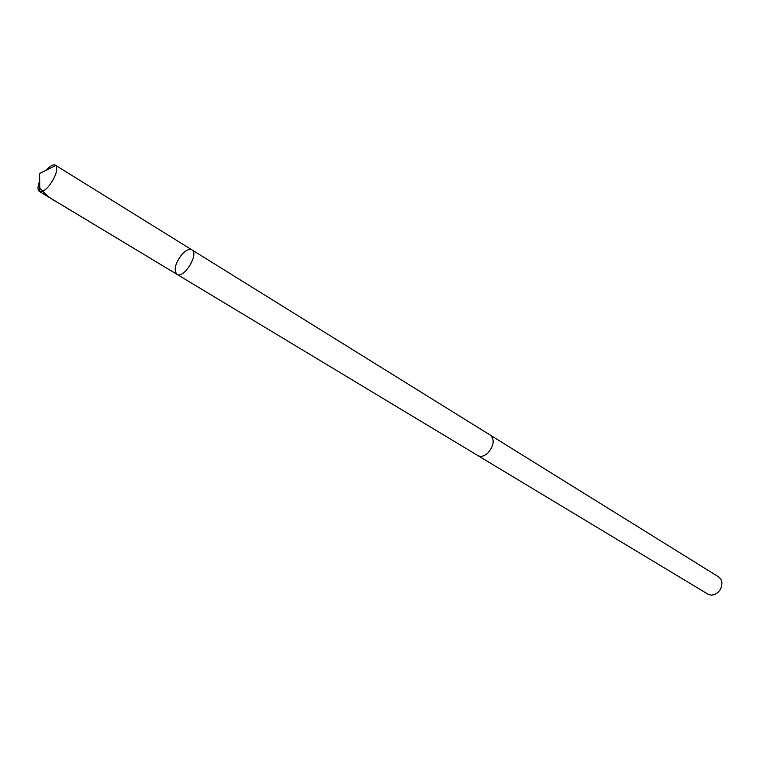 <?xml version="1.0" encoding="UTF-8"?>
<svg xmlns="http://www.w3.org/2000/svg" width="760" height="760" viewBox="0 0 760 760"><rect width="100%" height="100%" fill="white"/><g stroke="black" fill="none" stroke-linecap="round" stroke-linejoin="round"><path stroke-width="1.14" d="M490.19 435.062L490.418 435.195C494.712 439.651 493.943 445.512 488.119 452.77C484.395 456.209 481.004 457.159 477.935 455.61L176.938 274.322C183.749 279.291 199.424 253.659 191.9 249.869C189.202 248.605 185.829 250.183 181.754 254.609C175.142 263.52 173.536 270.085 176.938 274.322C183.749 279.291 199.424 253.659 191.9 249.869L55.822 165.442C58.017 169.832 55.784 176.605 49.143 185.754C45.305 190.247 42.189 192.214 39.795 191.653L39.377 191.463C37.459 189.952 37.553 186.447 39.663 180.937M46.217 170.211C50.169 165.832 53.247 164.141 55.461 165.167M191.9 249.869L490.418 435.204C494.712 439.651 493.953 445.512 488.119 452.779C484.395 456.219 480.994 457.168 477.926 455.62L477.707 455.477M490.418 435.195L718.665 576.897L720.898 579.215L721.952 582.531L721.601 586.501L720.167 589.779L717.877 592.534L714.571 594.596L711.142 595.165L708.063 594.244L477.926 455.62M177.166 274.445L59.185 203.376C50.901 199.167 44.365 193.847 39.577 187.416L39.577 173.517L39.795 191.653M176.938 274.322L39.377 191.463M39.577 173.517L55.822 165.442"/></g></svg>
